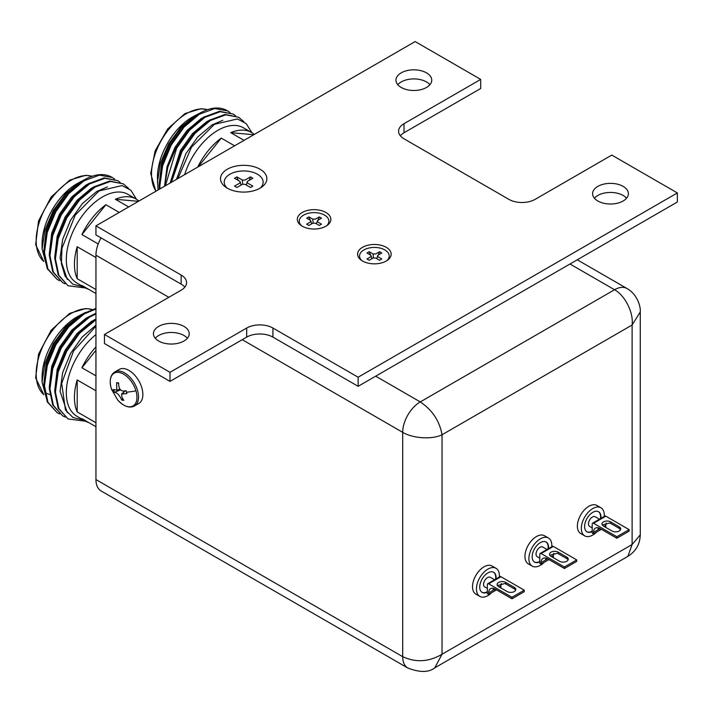 <?xml version="1.0" encoding="UTF-8"?>
<svg xmlns="http://www.w3.org/2000/svg" width="713" height="713" viewBox="0 0 713 713"><rect width="100%" height="100%" fill="white"/><g stroke="black" fill="none" stroke-linecap="round" stroke-linejoin="round"><path stroke-width="1.07" d="M95.943 334.629A51.167 29.545 120 0 0 67.949 379.476A51.167 29.545 120 0 0 76.915 416.249L85.043 420.946A51.167 29.545 -60 0 1 81.924 418.638L95.943 426.731M88.599 422.497A51.167 29.545 -60 0 1 85.043 420.946M95.943 422.738L77.191 411.918A51.167 29.545 -60 0 1 77.191 379.949L95.943 390.769M95.943 350.324L81.924 367.765L95.943 375.858M81.924 367.765A51.167 29.545 -60 0 1 95.943 346.919M95.943 326.18L73.519 351.081L61.692 383.327L65.453 409.975L73.038 417.56L83.519 420.073M95.943 308.979L84.089 314.005L68.751 326.857L55.801 344.976L47.263 365.653L44.482 385.751L47.949 402.248L57.165 412.667L59.651 413.888M57.165 412.667L47.263 401.856L43.805 385.359L46.577 365.252L55.115 344.584L68.065 326.456L83.403 313.613L95.943 308.426M95.943 319.763L79.678 333.158L66.728 351.286L58.19 371.954L55.409 392.061L58.867 408.558L68.092 418.977L85.498 421.205M68.092 418.977L58.19 408.166L54.732 391.66L57.503 371.562L66.042 350.894L78.991 332.766L95.943 318.987M95.943 313.916L89.553 317.16L74.214 330.003L61.265 348.131L52.726 368.799L49.946 388.906L53.404 405.403L62.628 415.822L65.115 417.043M62.628 415.822L52.726 405.011L49.268 388.514L52.04 368.407L60.578 347.739L73.528 329.611L88.867 316.768L95.943 313.248M85.622 312.347L76.933 316.911A49.313 28.475 120 0 0 42.058 377.311L42.058 382.123L47.548 402.444M80.239 315.003L65.614 326.893L53.243 343.791L44.964 363.184L42.058 382.123M77.191 379.949L77.191 411.918M67.316 412.675L60.07 391.339L62.628 372.676L70.525 353.479L82.147 337.062L95.943 325.19M54.723 390.653L57.165 369.521L65.061 350.324L77.049 333.497L91.255 321.554L94.989 319.522M49.259 387.498L51.701 366.366L59.598 347.169L71.594 330.342L85.792 318.408L89.526 316.376M43.796 384.343L46.238 363.211L54.135 344.014L66.131 327.187L80.328 315.253L84.072 313.221M253.792 134.721L230.718 132.663A51.167 29.545 -60 0 1 251.573 132.502L243.445 127.805A51.167 29.545 120 0 0 217.857 130.336A51.167 29.545 120 0 0 184.676 174.632M197.688 167.109A51.167 29.545 -60 0 1 221.262 138.117L198.187 166.824M234.586 145.808L221.262 138.117M251.903 132.689L246.19 123.625L237.456 118.955L214.39 124.338L191.547 147.083L177.929 178.517M230.023 112.485L227.741 110.925L214.791 108.536L199.453 114.187L184.114 127.039L171.165 145.158L162.626 165.835L159.846 185.933L159.979 188.883M159.364 189.239L159.168 185.54L161.94 165.443L170.487 144.766L183.437 126.647L198.767 113.795C204.533 110.319 210.13 108.394 215.567 108.02A57.94 33.449 -60 0 1 227.358 110.702A57.94 33.449 -60 0 1 227.554 110.818M243.953 121.807L238.659 117.235L225.709 114.846L210.38 120.497L195.041 133.349L182.091 151.468L171.423 182.278M170.621 182.742L181.405 151.076L194.355 132.948L209.693 120.105L225.032 114.454L238.659 117.235M235.486 115.64L233.196 114.08L220.246 111.691L204.916 117.342L189.578 130.194L176.628 148.313L165.354 185.781M164.641 186.191L167.813 167.172L175.942 147.921L188.892 129.793L204.23 116.95L219.568 111.299L233.196 114.08M200.986 112.538L192.296 117.092A49.313 28.475 120 0 0 157.421 177.492L158.036 190.006M195.603 115.185L180.977 127.074L168.607 143.981L160.327 163.366L157.421 182.314M230.718 132.663L244.033 140.354M251.573 132.502A51.167 29.545 -60 0 1 254.283 134.436M176.494 179.346L185.888 153.66L197.875 136.834L212.082 124.891L222.795 120.283M170.14 183.018L180.425 150.505L192.412 133.679L206.618 121.745L210.353 119.713M164.543 186.253L167.065 166.548L174.961 147.35L186.958 130.524L201.155 118.59L204.898 116.558M159.159 184.524L161.601 163.393L169.498 144.204L181.494 127.369L195.701 115.435L199.435 113.403M138.429 201.333L115.346 199.266A51.167 29.545 -60 0 1 136.21 199.105L128.082 194.408A51.167 29.545 120 0 0 102.494 196.948A51.167 29.545 120 0 0 69.063 242.037A51.167 29.545 120 0 0 76.915 283.043L85.043 287.731A51.167 29.545 -60 0 1 81.924 285.423L95.943 293.524M88.599 289.282A51.167 29.545 -60 0 1 85.043 287.731M95.943 289.531L77.191 278.703A51.167 29.545 -60 0 1 77.191 246.734L95.943 257.553M81.924 234.55A51.167 29.545 -60 0 1 105.898 204.729L81.924 234.55L98.207 243.953M119.223 212.421L105.898 204.729M136.531 199.301L130.827 190.228L122.083 185.567L99.027 190.941L75.257 215.085L61.986 248.16L61.38 263.676L65.106 276.154L72.762 284.184L83.519 286.858M114.659 179.088L112.369 177.528L99.419 175.148L84.089 180.79L68.751 193.642L55.801 211.77L47.263 232.438L44.482 252.536L47.949 269.042L57.165 279.451L59.651 280.672M57.165 279.451L47.263 268.641L43.805 252.144L46.577 232.046L55.115 211.369L68.065 193.25L83.403 180.398C89.17 176.922 94.767 174.997 100.203 174.623A57.94 33.449 -60 0 1 111.994 177.314A57.94 33.449 -60 0 1 112.191 177.421M128.59 188.41L123.296 183.838L110.346 181.45L95.016 187.1L79.678 199.952L66.728 218.071L58.19 238.748L55.409 258.846L58.867 275.343L68.092 285.761L85.498 287.99M68.092 285.761L58.19 274.951L54.732 258.454L57.503 238.347L66.042 217.679L78.991 199.551L94.33 186.708L109.668 181.057L123.296 183.838M120.123 182.243L117.832 180.683L104.882 178.295L89.553 183.945L74.214 196.797L61.265 214.925L52.726 235.593L49.946 255.691L53.404 272.188L62.628 282.606L65.115 283.827M62.628 282.606L52.726 271.796L49.268 255.299L52.04 235.201L60.578 214.524L73.528 196.405L88.867 183.553L104.205 177.902L117.832 180.683M85.622 179.141L76.933 183.704A49.313 28.475 120 0 0 42.058 244.096L42.058 248.917L47.548 269.229M80.239 181.788L65.614 193.678L53.243 210.585L44.964 229.969L42.058 248.917M115.346 199.266L128.67 206.957M136.21 199.105A51.167 29.545 -60 0 1 138.919 201.048M77.191 246.734L77.191 278.703M67.316 279.46L60.07 258.124L62.628 239.461L70.525 220.264L82.512 203.437L96.718 191.503L107.422 186.886M54.723 257.438L57.165 236.306L65.061 217.117L77.049 200.282L91.255 188.348L94.989 186.316M49.259 254.283L51.701 233.151L59.598 213.962L71.594 197.127L85.792 185.193L89.526 183.161M43.796 251.136L46.238 229.996L54.135 210.807L66.131 193.972L80.328 182.038L84.072 180.006M95.943 479.564A24.839 14.34 120 0 0 101.086 490.936L407.854 668.045A24.839 14.34 -60 0 1 402.702 656.673L95.943 479.564L95.943 255.227L168.829 297.303M101.086 237.91A24.839 14.34 120 0 0 95.943 255.227M640.265 534.866C639.953 544.251 635.818 551.416 627.85 556.381L632.119 544.509L442.033 654.249L442.033 434.752L632.119 325.012L632.119 544.509L640.265 534.866L640.265 311.946L632.119 325.012C633.714 312.214 624.659 295.253 614.553 289.736L420.269 401.909L375.698 376.17M242.242 339.691L402.702 432.336A24.839 14.34 -60 0 1 420.269 401.909C432.336 410.073 439.591 421.026 442.033 434.752C431.748 439.885 412.533 438.272 402.702 432.336L402.702 656.673C415.813 662.751 428.923 661.949 442.033 654.249L434.787 667.84L627.85 556.381M158.669 341.019A17.887 10.33 180 0 1 153.429 333.711A17.887 10.33 180 0 1 164.471 324.165A17.887 10.33 180 0 1 183.972 326.411A17.887 10.33 180 0 1 189.212 333.711A17.887 10.33 180 0 1 178.17 343.256A17.887 10.33 180 0 1 158.669 341.019M155.256 338.256A17.887 10.33 180 0 1 183.972 335.493A17.887 10.33 180 0 1 187.385 338.256M401.196 87.467A17.887 10.33 180 0 1 395.956 80.159A17.887 10.33 180 0 1 406.998 70.614A17.887 10.33 180 0 1 426.499 72.86A17.887 10.33 180 0 1 431.739 80.159A17.887 10.33 180 0 1 420.697 89.704A17.887 10.33 180 0 1 401.196 87.467M397.783 84.704A17.887 10.33 180 0 1 426.499 81.942A17.887 10.33 180 0 1 429.912 84.704M597.842 200.995A17.887 10.33 180 0 1 592.601 193.686A17.887 10.33 180 0 1 603.644 184.15A17.887 10.33 180 0 1 623.144 186.387A17.887 10.33 180 0 1 628.385 193.686A17.887 10.33 180 0 1 617.342 203.232A17.887 10.33 180 0 1 597.842 200.995M594.419 198.232A17.887 10.33 180 0 1 623.144 195.469A17.887 10.33 180 0 1 626.558 198.232M362.525 261.011A16.782 9.688 180 0 1 361.152 260.12A16.782 9.688 180 0 1 363.282 246.903A16.782 9.688 180 0 1 386.25 247.313A16.782 9.688 180 0 1 387.622 260.12A16.782 9.688 180 0 1 362.525 261.011M302.223 226.199A16.782 9.688 180 0 1 300.85 225.299A16.782 9.688 180 0 1 302.972 212.091A16.782 9.688 180 0 1 325.948 212.501A16.782 9.688 180 0 1 327.32 225.299A16.782 9.688 180 0 1 302.223 226.199M227.295 188.17A23.172 13.378 180 0 1 225.406 186.931A23.172 13.378 180 0 1 228.338 168.678A23.172 13.378 180 0 1 260.076 169.239A23.172 13.378 180 0 1 261.965 186.931A23.172 13.378 180 0 1 227.295 188.17M400.341 135.791A18.538 10.704 180 0 1 404.013 132.761L480.705 88.483L480.705 79.401L415.162 41.559L95.943 225.861L181.155 275.058A18.538 10.704 180 0 1 186.583 282.624A18.538 10.704 180 0 1 181.155 290.191L104.463 334.468L170.006 372.311L246.698 328.033A18.538 10.704 180 0 1 272.919 328.033L358.131 377.23L677.35 192.938L611.799 155.086L535.115 199.364A18.538 10.704 180 0 1 508.895 199.364L404.013 138.821A18.538 10.704 180 0 1 398.585 131.245A18.538 10.704 180 0 1 404.013 123.679L480.705 79.401M104.463 334.468L104.463 343.55L170.006 381.393L246.698 337.115A18.538 10.704 180 0 1 272.919 337.115L358.131 386.312L677.35 202.02L677.35 192.938M95.943 225.861L95.943 234.942L181.155 284.139A18.538 10.704 180 0 1 184.827 287.161M358.131 386.312L358.131 377.23M170.006 381.393L170.006 372.311M494.804 589.196L493.093 589.401M491.738 592.628A16.221 9.367 -60 0 1 487.915 595.596A16.221 9.367 -60 0 1 479.804 596.398A16.221 9.367 -60 0 1 477.318 583.394A16.221 9.367 -60 0 1 487.915 569.099A16.221 9.367 -60 0 1 496.025 568.297A16.221 9.367 -60 0 1 499.332 577.022M479.804 596.398L475.874 594.125A16.221 9.367 -60 0 1 473.387 581.131A16.221 9.367 -60 0 1 483.984 566.835A16.221 9.367 -60 0 1 492.095 566.033L496.025 568.297M481.926 592.262A11.586 6.693 120 0 0 487.344 591.683M487.344 592.12A11.586 6.693 -60 0 1 482.122 592.387A11.586 6.693 -60 0 1 480.348 583.1A11.586 6.693 -60 0 1 487.915 572.887A11.586 6.693 -60 0 1 493.708 572.316A11.586 6.693 -60 0 1 496.034 578.929M494.572 579.767L490.303 577.307A5.561 3.208 120 0 0 487.523 577.583A5.561 3.208 120 0 0 483.886 582.485A5.561 3.208 120 0 0 484.742 586.942L487.344 588.439M501.292 583.564A9.269 5.356 -120 0 0 500.945 585.801L500.945 587.316L500.374 587.646M488.655 592.895A9.269 5.356 60 0 1 490.571 588.653A9.269 5.356 60 0 1 495.205 589.116L488.655 592.895L488.655 594.41L487.344 593.653L487.344 584.571A1.854 1.069 60 0 1 487.728 583.724A1.854 1.069 60 0 1 488.655 583.813L511.97 597.28L511.97 598.786L495.205 589.116M497.416 585.569L504.857 583.537A5.098 2.941 180 0 1 505.802 583.974L514.323 588.893A5.098 2.941 180 0 1 515.642 590.212M514.323 587.378A5.098 2.941 0 0 1 515.82 589.455A5.098 2.941 0 0 1 512.665 592.173A5.098 2.941 0 0 1 507.112 591.54L498.592 586.621A5.098 2.941 180 0 1 497.095 584.535A5.098 2.941 180 0 1 500.25 581.817A5.098 2.941 180 0 1 505.802 582.459L514.323 587.378L514.323 588.893M496.524 589.874L488.655 594.41M488.655 583.813L500.945 576.719A1.854 1.069 -120 0 0 500.018 576.63L487.728 583.724M500.945 576.719L524.26 590.177L524.26 591.692L511.97 598.786M524.26 590.177L511.97 597.28M495.58 579.188A11.586 6.693 120 0 0 493.512 572.209M599.678 528.645L597.975 528.859M596.612 532.076A16.221 9.367 -60 0 1 592.797 535.044A16.221 9.367 -60 0 1 584.678 535.846A16.221 9.367 -60 0 1 582.191 522.852A16.221 9.367 -60 0 1 592.797 508.556A16.221 9.367 -60 0 1 600.907 507.745A16.221 9.367 -60 0 1 604.214 516.47M584.678 535.846L580.747 533.574A16.221 9.367 -60 0 1 578.261 520.579A16.221 9.367 -60 0 1 588.858 506.283A16.221 9.367 -60 0 1 596.968 505.481L600.907 507.745M586.808 531.711A11.586 6.693 120 0 0 592.218 531.132M592.218 531.568A11.586 6.693 -60 0 1 587.004 531.836A11.586 6.693 -60 0 1 585.221 522.549A11.586 6.693 -60 0 1 592.797 512.335A11.586 6.693 -60 0 1 598.59 511.765A11.586 6.693 -60 0 1 600.916 518.378M599.455 519.216L595.177 516.756A5.561 3.208 120 0 0 592.396 517.032A5.561 3.208 120 0 0 588.769 521.934A5.561 3.208 120 0 0 589.615 526.39L592.218 527.887M606.175 523.012A9.269 5.356 -120 0 0 605.818 525.249L605.818 526.764L605.248 527.094M593.528 532.344A9.269 5.356 60 0 1 595.453 528.101A9.269 5.356 60 0 1 600.088 528.565L593.528 532.344L593.528 533.859L592.218 533.101L592.218 524.019A1.854 1.069 60 0 1 592.601 523.173A1.854 1.069 60 0 1 593.528 523.262L616.843 536.729L616.843 538.244L600.088 528.565M602.298 525.018L609.74 522.994A5.098 2.941 180 0 1 610.676 523.422L619.196 528.342A5.098 2.941 180 0 1 620.524 529.661M619.196 526.827A5.098 2.941 0 0 1 620.693 528.903A5.098 2.941 0 0 1 617.547 531.631A5.098 2.941 0 0 1 611.986 530.989L603.465 526.069A5.098 2.941 180 0 1 601.977 523.984A5.098 2.941 180 0 1 605.123 521.265A5.098 2.941 180 0 1 610.676 521.907L619.196 526.827L619.196 528.342M601.398 529.322L593.528 533.859M593.528 523.262L605.818 516.167A1.854 1.069 -120 0 0 604.891 516.078L592.601 523.173M605.818 516.167L629.133 529.634L629.133 531.14L616.843 538.244M629.133 529.634L616.843 536.729M600.453 518.636A11.586 6.693 120 0 0 598.385 511.658M260.334 188.009A19.465 11.239 0 0 0 255.7 173.348A19.465 11.239 0 0 0 229.925 174.239A19.465 11.239 0 0 0 227.037 188.009M247.358 181.432L247.358 182.947L252.865 186.12L250.504 187.483L244.996 184.311L242.375 184.311L236.868 187.483L234.506 186.12L240.014 182.947L240.014 181.432L234.506 178.25L236.868 176.886L242.375 180.068L244.996 180.068L250.504 176.886L252.865 178.25L247.358 181.432L246.288 185.05M241.083 185.05L240.014 181.432M249.238 180.344L250.504 176.886M242.67 184.168L242.375 180.068M238.133 180.344L236.868 176.886M135.942 390.822A18.912 10.918 60 0 1 132.743 406.116A18.912 10.918 60 0 1 117.716 400.055L111.576 389.423A18.912 10.918 60 0 1 111.576 389.423A18.912 10.918 60 0 1 111.237 388.335A18.912 10.918 60 0 1 118.483 372.364A18.912 10.918 60 0 1 135.942 390.822A31.577 9.893 -16.5 0 1 126.451 392.168L126.878 393.585L121.549 394.048L125.212 390.742M125.345 390.733L122.119 393.852C121.246 395.483 121.816 397.64 123.821 400.323L121.771 400.109C119.481 395.082 117.021 392.489 114.401 392.328L113.554 389.467L116.789 390.216L116.611 382.729L118.67 382.934C118.545 389.36 120.996 391.963 126.032 390.724L126.451 392.168M134.463 405.991A19.652 11.346 60 0 0 137.484 390.261A19.652 11.346 60 0 0 114.811 371.954L119.151 369.45A19.652 11.346 60 0 1 141.816 387.756A19.652 11.346 60 0 1 138.803 403.487L134.463 405.991C129.436 408.487 123.857 406.508 117.716 400.055M114.401 392.328L120.051 390.056M122.725 398.317L121.771 400.109M116.611 382.729L118.697 383.353M326.492 225.869A14.83 8.565 0 0 0 323.444 214.533A14.83 8.565 0 0 0 303.595 215.121A14.83 8.565 0 0 0 301.679 225.869M317.624 220.424L317.624 221.93L321.492 224.167L319.264 225.451L315.396 223.222L312.775 223.222L308.907 225.451L306.679 224.167L310.547 221.93L310.547 220.424L306.679 218.187L308.907 216.904L312.775 219.132L315.396 219.132L319.264 216.904L321.492 218.187L317.624 220.424L316.412 223.811M311.759 223.811L310.547 220.424M317.998 220.201L319.264 216.904M312.775 219.132L313.167 223.044M308.907 216.904L310.164 220.201M386.794 260.691A14.83 8.565 0 0 0 383.746 249.354A14.83 8.565 0 0 0 363.897 249.942A14.83 8.565 0 0 0 361.981 260.691M377.926 255.236L377.926 256.751L381.794 258.979L379.566 260.272L375.698 258.035L373.077 258.035L369.209 260.272L366.981 258.979L370.849 256.751L370.849 255.236L366.981 253.008L369.209 251.716L373.077 253.953L375.698 253.953L379.566 251.716L381.794 253.008L377.926 255.236L376.714 258.623M372.061 258.623L370.849 255.236M378.309 255.022L379.566 251.716M373.077 253.953L373.469 257.856M369.209 251.716L370.475 255.022M547.236 558.921L545.534 559.126M544.179 562.352A16.221 9.367 -60 0 1 540.356 565.32A16.221 9.367 -60 0 1 532.246 566.122A16.221 9.367 -60 0 1 529.759 553.119A16.221 9.367 -60 0 1 540.356 538.832A16.221 9.367 -60 0 1 548.466 538.021A16.221 9.367 -60 0 1 551.773 546.746M532.246 566.122L528.315 563.849A16.221 9.367 -60 0 1 525.829 550.855A16.221 9.367 -60 0 1 536.426 536.559A16.221 9.367 -60 0 1 544.536 535.757L548.466 538.021M534.367 561.987A11.586 6.693 120 0 0 539.786 561.407M539.786 561.844A11.586 6.693 -60 0 1 534.563 562.111A11.586 6.693 -60 0 1 532.789 552.825A11.586 6.693 -60 0 1 540.356 542.611A11.586 6.693 -60 0 1 546.149 542.04A11.586 6.693 -60 0 1 548.475 548.654M547.014 549.491L542.745 547.031A5.561 3.208 120 0 0 539.964 547.308A5.561 3.208 120 0 0 536.328 552.21A5.561 3.208 120 0 0 537.183 556.666L539.786 558.163M553.734 553.288A9.269 5.356 -120 0 0 553.386 555.525L553.386 557.04L552.807 557.37M541.096 562.619A9.269 5.356 60 0 1 543.012 558.377A9.269 5.356 60 0 1 547.646 558.84L541.096 562.619L541.096 564.135L539.786 563.377L539.786 554.295A1.854 1.069 60 0 1 540.169 553.448A1.854 1.069 60 0 1 541.096 553.538L564.411 567.004L564.411 568.511L547.646 558.84M549.857 555.293L557.299 553.27A5.098 2.941 180 0 1 558.243 553.698L566.764 558.618A5.098 2.941 180 0 1 568.083 559.937M566.764 557.103A5.098 2.941 0 0 1 568.252 559.179A5.098 2.941 0 0 1 565.106 561.897A5.098 2.941 0 0 1 559.553 561.265L551.033 556.345A5.098 2.941 180 0 1 549.536 554.259A5.098 2.941 180 0 1 552.682 551.541A5.098 2.941 180 0 1 558.243 552.183L566.764 557.103L566.764 558.618M548.957 559.598L541.096 564.135M541.096 553.538L553.386 546.443A1.854 1.069 -120 0 0 552.459 546.354L540.169 553.448M553.386 546.443L576.701 559.901L576.701 561.416L564.411 568.511M576.701 559.901L564.411 567.004M548.021 548.912A11.586 6.693 120 0 0 545.953 541.933M92.066 309.513A49.313 28.475 120 0 0 71.033 313.506A49.313 28.475 120 0 0 39.607 354.477A49.313 28.475 120 0 0 43.805 394.646M46.559 393.344L49.723 394.539M207.43 109.695A49.313 28.475 120 0 0 186.396 113.688A49.313 28.475 120 0 0 155.969 191.2M92.066 176.298A49.313 28.475 120 0 0 71.033 180.291A49.313 28.475 120 0 0 39.607 221.262A49.313 28.475 120 0 0 43.805 261.439M569.981 264.006L614.553 289.736A24.839 14.34 -60 0 1 626.977 288.507L577.263 259.799M404.013 132.761L404.013 123.679M272.919 337.115L272.919 328.033M246.698 337.115L246.698 328.033M181.155 284.139L181.155 275.058M500.945 585.801L499.064 586.888M505.802 583.974L505.802 582.459M605.818 525.249L603.938 526.337M610.676 523.422L610.676 521.907M111.576 389.432L111.228 388.335A31.577 9.893 -16.5 0 0 113.937 390.911M553.386 555.525L551.497 556.612M558.243 553.698L558.243 552.183M43.814 394.699L35.65 377.917L38.547 354.129L51.158 330.235L69.642 313.372L85.738 308.515L92.137 309.487M155.826 191.28L150.71 173.509L155.14 150.835L167.671 128.937L185.006 113.554L201.102 108.697L207.501 109.668M43.814 261.484L35.65 244.702L38.547 220.923L51.158 197.02L69.642 180.157L85.738 175.3L92.137 176.271M407.854 668.045C419.797 672.626 428.78 672.564 434.787 667.84M640.265 311.946C640.835 306.367 637.164 294.211 626.977 288.507M114.811 371.954C110.363 374.869 109.169 380.332 111.228 388.335M116.789 390.216L119.588 389.236"/></g></svg>
